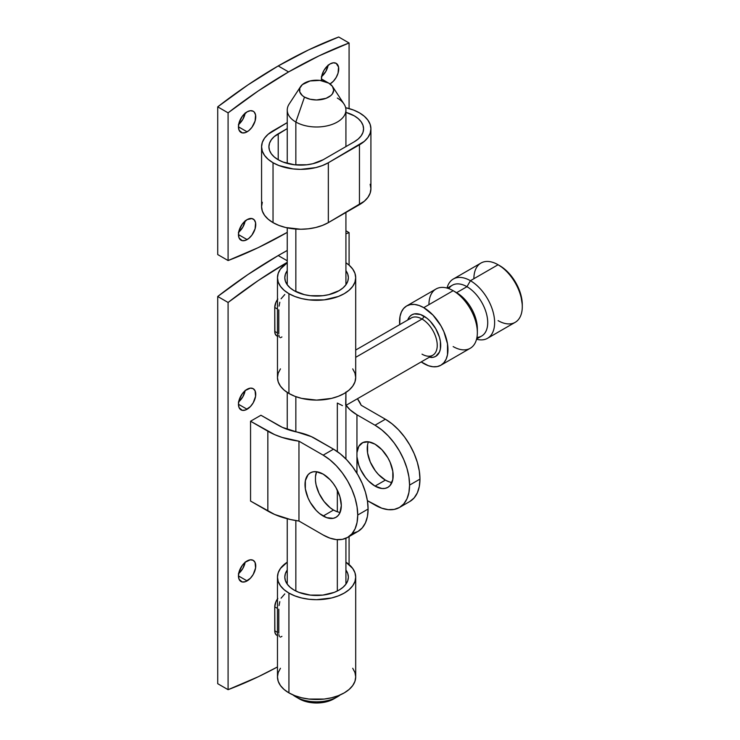 <?xml version="1.0" encoding="UTF-8"?>
<svg xmlns="http://www.w3.org/2000/svg" width="740" height="740" viewBox="0 0 740 740"><rect width="100%" height="100%" fill="white"/><g stroke="black" fill="none" stroke-linecap="round" stroke-linejoin="round"><path stroke-width="1.11" d="M294.113 590.085A31.783 18.352 180 0 1 284.808 577.107A31.783 18.352 180 0 1 287.25 570.059L285.418 573.528L284.808 577.107L285.418 580.687L287.231 584.138L290.163 587.301L294.113 590.085L298.932 592.37L310.384 595.108L322.788 595.108L334.24 592.37L339.059 590.085L343.009 587.301L345.95 584.138L347.754 580.687L348.364 577.107A31.783 18.352 180 0 1 328.745 594.063A31.783 18.352 180 0 1 294.113 590.085M280.451 668.266L278.221 672.503L277.472 676.915A39.109 22.579 0 0 0 288.933 692.88L294.853 695.683L301.624 697.774L308.959 699.06L324.222 699.06L331.557 697.774L338.319 695.683L344.248 692.88L349.104 689.458L352.721 685.555L354.95 681.318L355.7 676.915L355.7 577.107L354.95 572.705L352.721 568.468L345.922 562.178A39.109 22.579 180 0 1 355.7 577.107A39.109 22.579 180 0 1 331.557 597.976A39.109 22.579 180 0 1 288.933 593.082L288.933 692.88A39.109 22.579 0 0 0 331.557 697.774A39.109 22.579 0 0 0 355.7 676.915L354.95 672.503L352.721 668.266M368.455 441.808A25.669 14.819 -120 0 0 385.383 480.103L375.014 486.097A25.669 14.819 60 0 1 356.948 456.746L356.948 452.667A25.669 14.819 60 0 1 362.175 442.909A25.669 14.819 60 0 1 375.014 444.176L368.474 441.808L362.822 442.575L358.798 446.359L356.948 452.667L356.948 414.789L375.014 425.213L381.757 429.875L388.241 435.897L394.217 443.038L399.461 451.021L403.753 459.559L406.954 468.3L408.924 476.921L409.581 485.098L408.924 492.498L406.954 498.852L403.753 503.912L399.461 507.474L394.217 509.416L388.241 509.657L381.757 508.186L367.401 500.666L375.014 505.059A48.895 28.231 60 0 0 399.461 507.474L409.831 501.489L414.132 497.928L417.323 492.868L419.293 486.513L419.959 479.113L419.293 470.936L417.323 462.315L414.132 453.565L409.831 445.036L404.595 437.044L398.61 429.903L392.126 423.891L385.383 419.229L361.185 405.261L385.383 419.229L375.014 425.213L356.948 414.789A48.895 28.231 180 0 1 346.098 405.27L350.131 409.858L356.948 414.789L356.948 456.746L358.798 465.192L360.565 469.475L365.486 477.476L368.474 480.917L375.014 486.097L381.96 488.511L385.096 488.382L387.843 487.364L390.1 485.496L392.811 479.502L392.811 471.325L390.1 462.204L387.843 457.727L381.96 449.781L375.014 444.176A25.669 14.819 60 0 1 391.784 466.801A25.669 14.819 60 0 1 387.843 487.364A25.669 14.819 60 0 1 375.014 486.097L385.383 480.103L378.436 474.497L375.3 470.751L370.296 462.084L367.586 452.963L367.586 444.786M340.086 512.413A25.669 14.819 -120 0 1 333.527 510.045L330.207 507.77L324 501.433L319.079 493.432L316.091 484.848L315.462 480.704L315.462 476.615L316.6 471.75A25.669 14.819 -120 0 0 315.462 476.615L315.462 480.704A25.669 14.819 -120 0 0 333.527 510.045L323.158 516.03A25.669 14.819 60 0 1 306.388 493.413A25.669 14.819 60 0 1 310.319 472.851A25.669 14.819 60 0 1 323.158 474.118L330.105 479.724L333.24 483.47L335.988 487.669L339.928 496.734L341.307 505.559L339.928 512.774L338.245 515.429L335.988 517.306L333.24 518.324L326.701 517.676L319.615 513.588L316.211 510.424L310.319 502.488L308.062 498.011L305.352 488.89L305.352 480.713L308.062 474.719L310.319 472.851L313.075 471.833L316.211 471.704L323.158 474.118A25.669 14.819 60 0 1 339.928 496.734A25.669 14.819 60 0 1 335.988 517.306A25.669 14.819 60 0 1 323.158 516.03L333.527 510.045L337.07 511.691M238.678 573.528A12.219 7.058 120 0 0 245.143 562.326M247.095 580.9L238.456 575.914L239.113 579.355L242.294 581.991L245.412 581.686L250.407 578.236L253.21 574.453L255.578 567.978L255.087 562.493L253.21 560.337A12.219 7.058 -60 0 1 255.087 570.133A12.219 7.058 -60 0 1 247.095 580.9A12.219 7.058 -60 0 1 240.99 581.51A12.219 7.058 -60 0 1 239.113 571.715A12.219 7.058 -60 0 1 247.095 560.948A12.219 7.058 -60 0 1 253.21 560.337L250.407 559.791L245.412 562.113L242.294 565.397L239.113 571.715L238.456 575.914L247.095 580.9M238.678 401.875A12.219 7.058 120 0 0 245.143 390.674M247.095 409.248L238.456 404.262L239.113 407.703L242.294 410.339L245.412 410.034L250.407 406.584L253.21 402.8L255.578 396.325L255.087 390.84L253.21 388.685A12.219 7.058 -60 0 1 255.087 398.481A12.219 7.058 -60 0 1 247.095 409.248A12.219 7.058 -60 0 1 240.99 409.858A12.219 7.058 -60 0 1 239.113 400.062A12.219 7.058 -60 0 1 247.095 389.286A12.219 7.058 -60 0 1 253.21 388.685L250.407 388.139L245.412 390.452L242.294 393.745L239.113 400.062L238.456 404.262L247.095 409.248M280.451 368.871L278.221 373.108L277.472 377.511A39.109 22.579 0 0 0 288.933 393.476L288.933 293.678L294.853 296.49L301.624 298.581L308.959 299.867L324.222 299.867L338.319 296.49L344.248 293.678L349.104 290.256L352.721 286.352L354.95 282.116L355.7 277.713L354.95 273.31L352.721 269.073L349.104 265.17L349.086 232.61L345.922 233.822A502.765 290.274 -60 0 1 349.086 232.61L345.922 230.778L349.086 232.61L349.086 265.151L345.922 262.774A39.109 22.579 180 0 1 355.7 277.713A39.109 22.579 180 0 1 331.557 298.581A39.109 22.579 180 0 1 288.933 293.678L288.933 393.476A39.109 22.579 0 0 0 331.557 398.379A39.109 22.579 0 0 0 355.7 377.511L354.95 373.108L352.721 368.871M278.212 255.559L287.25 260.776L278.212 255.559L287.25 250.471A502.765 290.274 120 0 0 278.212 255.559A502.765 290.274 120 0 0 217.717 296.481L247.854 274.586L278.212 255.559M294.113 290.69A31.783 18.352 180 0 1 284.808 277.713A31.783 18.352 180 0 1 287.25 270.655L285.418 274.133L284.808 277.713L285.418 281.293L287.231 284.733L290.163 287.906L294.113 290.69A31.783 18.352 180 0 0 328.745 294.668A31.783 18.352 180 0 0 348.364 277.713L347.754 281.293L345.95 284.733L343.009 287.906L339.059 290.69L328.745 294.668L322.788 295.713L310.384 295.713L304.427 294.668L294.113 290.69M217.717 683.695L217.717 296.481L217.717 683.695L228.087 689.68L228.087 302.466L258.223 280.571L287.25 262.321A502.765 290.274 -60 0 0 228.087 302.466L217.717 296.481L228.087 302.466L228.087 689.68L217.717 683.695M238.41 402.098L242.84 396.807L245.208 390.332M238.41 573.75L242.84 568.468L245.208 561.993M349.086 536.565L349.086 564.546L349.086 536.565M277.472 666.962L258.223 676.776L228.087 689.68A502.765 290.274 -60 0 0 277.472 666.953M277.833 299.043L275.918 302.346L274.753 307.452L274.892 332.889L275.918 335.174L277.833 336.275M347.606 537.416L357.975 531.431A48.895 28.231 -120 0 0 368.095 509.046L357.725 515.04A48.895 28.231 60 0 0 323.158 455.156L333.527 449.171L340.271 453.833L346.755 459.845L352.73 466.986L357.975 474.978L362.276 483.507L365.468 492.248L367.438 500.878L368.095 509.046A48.895 28.231 -120 0 0 333.527 449.171L311.383 436.637L297.073 432.058A50.117 28.934 180 0 1 278.212 425.213L260.924 415.242L282.393 427.378L297.073 432.058A48.895 28.231 180 0 1 315.462 438.737L333.527 449.171L323.158 455.156L298.96 441.188L282.19 437.451L274.642 434.621L250.555 421.227L260.924 415.242L250.555 421.227L250.555 501.063L267.843 511.044A64.778 37.398 0 0 0 298.96 521.025L323.158 534.992L329.901 538.119L336.386 539.599L342.361 539.358L347.606 537.416L351.898 533.855L355.098 528.795L357.059 522.44L357.725 515.04L357.059 506.863L355.098 498.242L351.898 489.491L347.606 480.963L342.361 472.971L336.386 465.83L329.901 459.818L323.158 455.156L298.96 441.188L298.96 521.025L298.96 441.188A64.778 37.398 180 0 1 267.843 431.207L267.843 511.044L267.843 431.207L250.555 421.227L250.555 501.063L274.642 514.457L290.348 519.499L298.96 521.025L323.158 534.992A48.895 28.231 60 0 0 347.606 537.416A48.895 28.231 60 0 0 357.725 515.04L368.095 509.046L367.438 516.455L365.468 522.801L362.276 527.861L357.975 531.431L352.73 533.374M277.833 598.438L275.918 601.74L274.753 606.856L274.892 632.284L275.918 634.568L277.472 635.679M288.933 293.678A39.109 22.579 180 0 1 277.472 277.713A39.109 22.579 180 0 1 287.25 262.774L280.451 269.073L278.221 273.31L277.472 277.713L278.221 282.116L280.451 286.352L284.068 290.256L288.933 293.678M345.922 270.655A31.783 18.352 180 0 1 348.364 277.713L347.754 274.133L345.922 270.655M277.472 277.713L277.472 377.511L278.221 381.923L280.451 386.151L284.068 390.063L288.933 393.476L294.853 396.289L301.624 398.379L316.591 400.1L331.557 398.379L338.319 396.289L344.248 393.476L349.104 390.063L352.721 386.151L354.95 381.923L355.7 377.511L355.7 277.713M277.472 336.284L276.779 335.886A9.777 5.643 120 0 1 274.753 331.409L277.472 332.972L274.753 331.409L274.753 307.452L277.472 309.024L274.753 307.452A9.777 5.643 120 0 1 277.472 299.543M278.804 309.792L278.804 333.749M284.808 294.492L281.089 298.775M357.429 398.731A64.778 37.398 180 0 1 361.185 405.261L357.429 398.731M388.925 481.749L385.383 480.103A25.669 14.819 -120 0 0 391.941 482.48M356.948 473.249L356.948 456.746L356.948 473.249M375.014 425.213A48.895 28.231 60 0 1 409.581 485.098L419.959 479.113A48.895 28.231 -120 0 0 385.383 419.229L375.014 425.213M409.831 501.489A48.895 28.231 -120 0 0 419.959 479.113L409.581 485.098A48.895 28.231 60 0 1 399.461 507.474M276.779 635.281A9.777 5.643 120 0 1 274.753 630.804L277.472 632.376L274.753 630.804L274.753 606.856L277.472 608.419L274.753 606.856A9.777 5.643 120 0 1 277.472 598.938M278.804 609.187L278.804 633.144M284.808 593.887L281.089 598.17M355.7 577.107L354.95 581.52L352.721 585.756L349.104 589.66L344.248 593.082L338.319 595.885L331.557 597.976L316.591 599.696L308.959 599.261L301.624 597.976L294.853 595.885L288.933 593.082A39.109 22.579 180 0 1 277.472 577.107A39.109 22.579 180 0 1 287.25 562.178L280.451 568.468L278.221 572.705L277.472 577.107L278.221 581.52L280.451 585.756L284.068 589.66L288.933 593.082L288.933 692.88L284.068 689.458L280.451 685.555L278.221 681.318L277.472 676.915L277.472 577.107M345.922 570.059A31.783 18.352 180 0 1 348.364 577.107L347.754 573.528L345.922 570.059M279.054 306.147L279.803 302.262M279.359 337.181L278.869 335.229M281.931 336.95L280.377 337.727M279.054 605.542L279.803 601.657M279.359 636.576L278.869 634.624M281.931 636.345L280.377 637.121M473.887 278.712A34.225 19.758 60 0 1 498.085 264.744L504.199 268.768L508.417 272.681L515.706 282.514L520.572 293.743L522.283 304.658A31.783 18.352 -120 0 0 499.815 265.743L498.085 264.744A34.225 19.758 -120 0 0 480.972 263.052L453.315 279.017A34.225 19.758 60 0 1 470.427 280.71A34.225 19.758 -120 0 0 447.016 288.064A34.225 19.758 60 0 1 453.315 279.017M448.782 288.628A29.332 16.937 60 0 1 466.968 286.695L470.427 280.71L498.085 264.744L470.427 280.71A34.225 19.758 60 0 1 492.785 310.865A34.225 19.758 60 0 1 487.54 338.291A34.225 19.758 60 0 1 476.56 339.225A34.225 19.758 -120 0 0 494.431 318.949A34.225 19.758 -120 0 0 470.427 280.71L466.968 286.695A29.332 16.937 -120 0 0 452.307 285.242L447.293 288.137M428.941 304.658A34.225 19.758 60 0 1 453.148 290.69L456.599 292.689L466.968 286.695L456.599 292.689A29.332 16.937 60 0 1 477.282 330.493M422.031 354.164A21.516 12.423 -120 0 0 434.13 354.22A21.516 12.423 -120 0 0 435.657 336.663A21.516 12.423 -120 0 0 422.031 319.032A2.442 1.415 120 0 0 423.761 316.036A23.957 13.829 60 0 1 440.291 340.863A23.957 13.829 60 0 1 430.995 357.466M440.874 365.236L470.252 348.272A34.225 19.758 -120 0 0 475.505 320.846A34.225 19.758 -120 0 0 453.148 290.69L423.761 307.655A34.225 19.758 60 0 1 446.118 337.81A34.225 19.758 60 0 1 440.874 365.236A34.225 19.758 60 0 1 423.761 363.543A34.225 19.758 60 0 1 421.208 361.916L428.479 365.736L433.02 366.763L437.201 366.596L440.874 365.236L443.88 362.739L446.118 359.196L447.496 354.756L447.496 343.85L443.88 331.687L440.874 325.72L433.02 315.129L423.761 307.655L453.148 290.69A34.225 19.758 -120 0 0 436.036 288.998L406.649 305.962A34.225 19.758 60 0 1 423.761 307.655L419.034 305.463L414.502 304.436L410.312 304.603L406.649 305.962L403.633 308.46L401.404 311.993L400.026 316.443L399.693 324.657A34.225 19.758 60 0 1 406.649 305.962M300.579 86.599L289.146 104.062A29.332 16.937 0 0 0 295.843 122.026L304.492 97.079A17.113 9.879 180 0 1 300.579 86.599A17.113 9.879 180 0 1 328.69 83.102L332.399 86.312L333.703 90.095L332.399 93.869L330.817 95.58L326.09 98.309L316.591 99.974L310.042 99.216L304.492 97.079L302.364 95.58L299.802 92.019L299.802 88.162L302.364 84.6L310.042 80.965L319.93 80.401L328.69 83.102A17.113 9.879 180 0 1 332.593 86.599A17.113 9.879 180 0 1 325.868 98.392A17.113 9.879 180 0 1 304.492 97.079L295.843 122.026A29.332 16.937 180 0 1 287.25 110.057L287.25 163.411M295.843 696.867L295.843 696.867A29.332 16.937 180 0 1 292.883 694.879A29.332 16.937 0 0 0 295.843 696.867L295.843 696.053L295.843 696.867A29.332 16.937 -0 0 0 340.289 694.879A29.332 16.937 180 0 1 337.329 696.867A29.332 16.937 180 0 1 295.843 696.867L299.302 698.865A24.448 14.116 -0 0 0 333.87 698.865L325.942 701.927L316.591 703L307.23 701.927L299.302 698.865M345.922 405.381L432.789 355.228A21.516 12.423 -120 0 0 436.082 337.986A21.516 12.423 -120 0 0 422.031 319.032L355.7 357.328L422.031 319.032A21.516 12.423 -120 0 0 411.274 317.969L355.7 350.048M342.444 405.613L337.329 403.06L337.329 451.604M337.329 490.167L337.329 511.775M337.329 539.673L337.329 591.01M295.843 591.01L295.843 520.562L295.843 591.01M295.843 431.809L295.843 396.659L295.843 431.809M295.843 291.615L295.843 229.067L295.843 291.615M295.843 164.909L295.843 122.026L295.843 164.909M337.329 98.078A29.332 16.937 180 0 1 345.922 110.057A29.332 16.937 180 0 1 327.811 125.698A29.332 16.937 180 0 1 295.843 122.026A29.332 16.937 -0 0 0 332.5 124.283A29.332 16.937 -0 0 0 344.026 104.062L332.593 86.599M345.922 458.976L345.922 392.45M345.922 392.034L345.673 405.058M409.923 318.968A21.516 12.423 -120 0 1 422.031 319.032A2.442 1.415 -60 0 0 423.761 316.036A23.957 13.829 60 0 0 407.731 320.013L409.673 316.6L411.782 314.851L414.345 313.899L420.45 314.509L427.063 318.32L430.245 321.271L435.74 328.68L439.412 337.153L440.374 341.371L440.374 349.003L439.412 352.12L435.74 356.347L433.168 357.3L429.246 357.272M487.54 338.291L515.197 322.325A34.225 19.758 -120 0 0 520.442 294.899A34.225 19.758 -120 0 0 498.085 264.744L498.085 264.744A34.225 19.758 60 0 1 522.283 306.656A34.225 19.758 60 0 1 498.085 320.633M476.625 338.948L481.638 336.053A29.332 16.937 -120 0 0 486.134 312.548A29.332 16.937 -120 0 0 466.968 286.695A29.332 16.937 60 0 1 487.068 316.304A29.332 16.937 60 0 1 476.949 337.412M477.346 332.602L477.346 328.615A29.332 16.937 -120 0 0 456.599 292.689L453.148 290.69A34.225 19.758 60 0 1 477.346 332.602A34.225 19.758 60 0 1 453.148 346.579M456.599 292.689L453.148 290.69M499.815 265.743L498.085 264.744M323.158 159.748A31.783 18.352 180 0 1 278.212 159.748L283.032 162.032L294.483 164.77L306.887 164.77L312.844 163.725L323.158 159.748L354.266 141.784L358.225 139.009L361.157 135.836L362.97 132.395L363.581 128.815L362.97 125.236L361.157 121.795L358.225 118.622L354.266 115.838L345.922 112.378A31.783 18.352 180 0 1 363.581 128.815A31.783 18.352 180 0 1 354.266 141.784L323.158 159.748M345.636 107.689L353.526 110.038L359.455 112.85L364.321 116.273L367.937 120.176L370.157 124.413L370.916 128.815L370.157 133.219L367.937 137.455L364.321 141.358L328.338 162.745L322.418 165.556L315.656 167.638L300.68 169.358L293.058 168.924L278.952 165.556L273.032 162.745A39.109 22.579 180 0 1 261.572 146.779A39.109 22.579 180 0 1 273.032 130.814L287.25 122.599L268.167 134.236L264.55 138.139L262.321 142.376L261.572 146.779L261.572 206.654A39.109 22.579 0 0 0 273.032 222.629L273.032 162.745L268.167 159.322L264.55 155.419L262.321 151.182L261.572 146.779M247.095 131.812A12.219 7.058 -60 0 1 240.99 132.414A12.219 7.058 -60 0 1 239.113 122.618A12.219 7.058 -60 0 1 247.095 111.851L250.407 110.695L253.21 111.241L254.282 112.138L255.578 114.987L255.087 121.036L251.905 127.354L248.788 130.647L245.412 132.59L242.294 132.895L239.113 130.258L238.456 126.817L247.095 131.812L238.456 126.817L239.113 122.618L242.294 116.3L247.095 111.851A12.219 7.058 -60 0 1 253.21 111.241A12.219 7.058 -60 0 1 255.087 121.036A12.219 7.058 -60 0 1 247.095 131.812M330.068 83.907A12.219 7.058 -60 0 1 329.994 83.953L328.791 83.167L330.068 83.907L333.379 81.233L336.182 77.45L338.06 73.131L338.55 67.081L336.182 63.344A12.219 7.058 -60 0 1 338.06 73.131A12.219 7.058 -60 0 1 330.068 83.907M321.567 80.642A12.219 7.058 -60 0 1 330.068 63.945L333.379 62.798L336.182 63.344A12.219 7.058 -60 0 0 330.068 63.945L326.766 66.618L323.963 70.392L322.085 74.712L321.428 78.912L328.588 83.047L321.428 78.912L321.595 80.771M247.095 239.594A12.219 7.058 -60 0 1 240.99 240.195A12.219 7.058 -60 0 1 239.113 230.399A12.219 7.058 -60 0 1 247.095 219.632L251.905 218.541L254.282 219.919L255.578 222.768L255.087 228.817L251.905 235.135L248.788 238.428L245.412 240.371L242.294 240.685L239.113 238.039L238.456 234.599L247.095 239.594L238.456 234.599L239.113 230.399L242.294 224.081L247.095 219.632A12.219 7.058 -60 0 1 253.21 219.022A12.219 7.058 -60 0 1 255.087 228.817A12.219 7.058 -60 0 1 247.095 239.594M217.717 106.856L228.087 112.85A502.765 290.274 -60 0 1 288.582 71.928L278.212 65.943A502.765 290.274 120 0 0 217.717 106.856L217.717 254.56L217.717 106.856L228.087 112.85L228.087 260.545L258.223 247.641L287.25 232.369A502.765 290.274 -60 0 1 228.087 260.545L217.717 254.56L228.087 260.545L228.087 112.85L258.223 90.955L288.582 71.928A502.765 290.274 -60 0 1 349.086 42.985L318.949 55.898L288.582 71.928L278.212 65.943L247.854 84.971L217.717 106.856M349.086 108.558L349.086 42.985L338.716 37L308.571 49.913L278.212 65.943A502.765 290.274 120 0 1 338.716 37L349.086 42.985L349.086 108.558M245.208 112.896L242.84 119.371L238.41 124.653M328.171 64.991L325.813 71.466L321.382 76.757M245.208 220.677L242.84 227.152L238.41 232.434M238.678 232.221A12.219 7.058 120 0 0 245.143 221.02M321.65 76.534A12.219 7.058 120 0 0 328.116 65.333M238.678 124.431A12.219 7.058 120 0 0 245.143 113.229M370.157 184.288L370.916 188.691L370.157 193.103L367.937 197.34L364.321 201.243L328.338 222.629L322.418 225.432L315.656 227.522L308.312 228.808L300.68 229.243L285.714 227.522L278.952 225.432L273.032 222.629L268.167 219.207L264.55 215.303L262.321 211.067L261.572 206.654L262.321 202.251M287.25 128.584L274.262 136.585L271.321 139.758L269.517 143.199L268.907 146.779L269.517 150.359L271.321 153.8L274.262 156.972L278.212 159.748A31.783 18.352 180 0 1 268.907 146.779A31.783 18.352 180 0 1 278.212 133.801L278.212 159.748L278.212 133.801L287.25 128.584M328.338 162.745A39.109 22.579 180 0 1 273.032 162.745L273.032 222.629A39.109 22.579 0 0 0 328.338 222.629L328.338 162.745L359.455 144.781L359.455 204.666A39.109 22.579 -0 0 0 370.916 188.691L370.916 128.815A39.109 22.579 180 0 1 359.455 144.781L359.455 204.666L328.338 222.629L328.338 162.745M345.636 107.698A39.109 22.579 180 0 1 370.916 128.815M287.25 227.865L287.25 284.771M287.25 392.45L287.25 429.348M287.25 518.749L287.25 584.165M345.922 110.057L345.922 146.603M345.922 212.472L345.922 284.771M345.922 538.267L345.922 584.165M337.329 696.867L333.87 698.865M522.283 306.656L522.283 304.658"/></g></svg>
